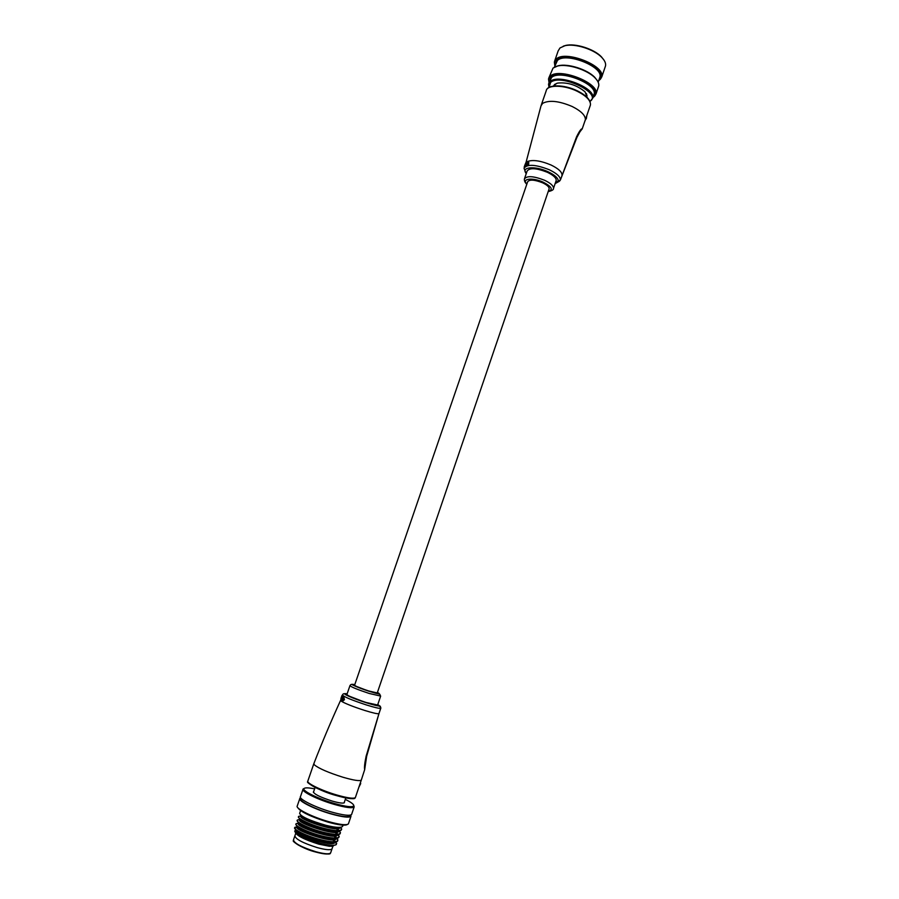 <?xml version="1.0" encoding="UTF-8"?>
<svg xmlns="http://www.w3.org/2000/svg" width="899" height="899" viewBox="0 0 899 899"><rect width="100%" height="100%" fill="white"/><g stroke="black" fill="none" stroke-linecap="round" stroke-linejoin="round"><path stroke-width="1.35" d="M377.243 692.949L368.736 690.971C359.993 688.061 355.274 686.139 354.588 685.195L527.646 181.812C529.466 179.306 534.422 179.631 542.535 182.767C547.008 184.913 549.21 186.902 549.165 188.745L549.031 189.127M556.032 180.969L556.211 180.429C556.301 177.901 553.334 175.181 547.3 172.26C536.321 168.001 529.59 167.596 527.117 171.068L524.578 178.452M524.982 165.944L525.241 165M525.061 164.91L525.746 163.742M526.589 162.359L526.589 163.011M525.848 165.349L526.499 163.337M526.724 164L525.803 165.337L526.724 164M527.398 162.876L527.443 163.989M527.286 164.438L527.533 163.708M528.803 162.416L528.612 164.686L528.803 162.416L527.915 163L528.567 162.831M528.354 162.73L527.41 164.764M526.173 173.833L524.038 168.282C527.129 163.921 535.546 164.416 549.289 169.754C556.739 173.372 560.448 176.755 560.414 179.901L576.607 136.738C579.428 131.04 581.293 128.411 582.215 128.849L582.147 129.04M576.843 137.569L576.607 136.738M585.934 118.263L586.474 116.679M586.766 115.802L586.35 118.601M585.496 119.556L586.811 115.69M528.297 163.82L527.623 164.382L528.297 163.82M526.477 163.888L527.117 163.213M526.983 163.146L526.589 165M526.747 162.989L525.803 165.337M526.286 163.247L525.331 165.607M525.746 162.921L524.488 166.405M524.196 166.922L524.69 165.809M524.6 165.776L525.297 164.034M364.488 770.252L364.657 769.701C364.185 767.544 364.679 763.026 366.14 756.138L378.951 713.66C377.704 714.064 372.905 712.974 364.544 710.401C352.723 706.547 344.89 703.434 341.047 701.04L340.609 700.31L342.07 696.264L342.564 696.613M378.973 713.592L366.646 756.284L364.657 769.701L361.286 780.118C359.656 781.253 353.588 780.298 343.07 777.275C328.349 772.623 318.752 768.465 314.29 764.779L313.897 763.509C322.235 742.08 331.124 721.065 340.541 700.478M349.925 685.712L346.902 694.5C347.789 695.871 354.172 698.523 366.05 702.467L377.614 705.007M343.879 697.343L343.317 697.68L343.901 699.501L342.238 700.669L344.16 699.624L343.879 697.343L344.452 699.714L342.766 701.074M343.036 696.939L342.081 699.029L342.631 696.691L341.98 698.107L341.732 700.726L343.452 697.253M343.339 697.59L342.362 700.422M342.508 696.601L342.137 698.141M342.204 696.388L341.429 699.017L342.586 696.545M340.923 698.399L342.092 696.231M360.106 783.58L360.713 783.568L360.364 782.827M359.342 785.85L358.813 787.389M360.69 783.602L358.858 787.266M341.272 697.399L341.609 696.601M341.834 695.77L342.395 695.118M341.991 696.197L341.53 697.534M341.822 695.983L340.991 698.68M598.745 80.517L598.779 80.494C612.871 71.684 567.483 49.434 556.548 59.986L554.93 65.515M554.852 65.739L554.346 61.941L556.155 59.076C565.19 49.827 605.611 65.739 601.768 76.966L598.667 80.753M605.151 66.987L605.533 65.863C606.016 63.312 604.746 60.491 601.734 57.39C594.104 49.299 574.753 43.186 564.875 45.737L559.998 47.95L558.178 50.883L554.717 60.885M593.003 97.44L593.037 97.418C607.027 88.99 561.47 66.886 550.66 77.044L549.098 82.405M549.031 82.607L548.491 78.91L550.267 76.134C559.2 67.211 599.723 83.101 595.992 93.99L592.935 97.643M598.352 87.023L598.723 85.933C599.161 83.573 597.97 80.921 595.16 78.011C587.553 69.819 567.325 63.413 557.481 66.065L553.054 68.054L548.851 77.876M553.458 86.057L554.661 84.405L557.571 83.101C567.527 82.067 576.675 84.978 585.024 91.822L587.328 97.654M586.766 97.103L586.44 93.552M556.672 83.36L554.469 85.293M589.946 101.351L589.98 101.329C602.892 93.575 560.605 73.122 550.57 82.438L549.12 87.372M548.997 87.439L548.514 84.09L550.177 81.517C558.493 73.325 596.206 88.102 592.756 98.16L589.991 101.486M599.566 78.123L599.914 77.1C603.476 66.661 565.898 51.85 557.459 60.424L554.357 67.2M593.789 95.114L594.127 94.125C597.599 84 559.908 69.212 551.57 77.483L548.851 83.135M555.975 66.492L558.189 65.784C567.763 63.211 587.418 69.437 594.812 77.393L597.329 80.652M563.235 46.197L565.561 45.478C575.169 42.995 593.969 48.928 601.397 56.806L604.027 60.166M332.956 846.083L331.989 848.914C330.54 850.285 325.663 849.858 317.369 847.645C302.873 843.06 295.389 839.093 294.894 835.778C295.389 839.093 302.873 843.06 317.369 847.645C325.663 849.858 330.54 850.285 331.989 848.914L330.753 852.567M347.419 824.45L347.306 824.507C345.092 825.866 338.687 825.08 328.079 822.158C310.481 816.629 300.333 811.718 297.614 807.448M297.198 806.021C295.524 808.628 312.301 817.056 328.495 821.596C339.406 824.608 345.991 825.417 348.25 824.035L348.576 823.372M314.605 788.873C308.795 787.693 305.312 787.546 304.154 788.445C301.21 790.39 317.999 798.818 334.45 803.504C345.8 806.673 352.239 807.471 353.745 805.897C354.139 804.549 351.329 802.38 345.295 799.38M353.813 805.526L354.127 806.999C352.296 808.459 345.699 807.605 334.349 804.425C317.752 799.694 300.671 791.21 303.098 789.041L303.986 788.535M333.462 845.903L329.439 846.285L318.83 844.161C304.312 839.599 296.423 835.553 295.164 832.024L295.805 831.361M295.928 830.35L294.703 831.058C295.906 834.474 304.21 838.497 319.606 843.127C328.528 845.408 334.091 845.88 336.305 844.566L335.9 842.003M344.373 802.088L344.362 802.683C343.238 803.571 339.226 803.043 332.338 801.11C320.28 797.233 313.976 794.12 313.403 791.794L313.672 791.581M351.745 814.044L351.588 814.505C349.722 816.045 343.115 815.224 331.742 812.078C315.122 807.369 298.052 798.784 300.524 796.514L302.952 789.468M350.059 815.505L349.913 815.955C348.115 817.449 341.766 816.674 330.866 813.662C314.931 809.156 298.569 800.908 300.951 798.705L301.075 798.346M350.812 815L350.958 816.337C349.093 817.888 342.474 817.09 331.102 813.943C314.47 809.246 297.412 800.638 299.895 798.334L300.671 797.829M299.614 813.37C300.884 816.573 309.627 820.551 325.843 825.293C334.226 827.372 339.653 827.889 342.092 826.833L342.777 825.9M300.817 815.91L298.58 816.449C296.58 818.169 310.818 825.102 324.719 828.552C334.237 830.89 339.844 831.227 341.53 829.586L340.743 827.249M298.344 817.045C299.659 820.315 308.402 824.304 324.561 829.024C332.922 831.081 338.339 831.586 340.811 830.53L341.53 829.575M299.603 819.551L297.322 820.113C295.299 821.877 309.526 828.844 323.449 832.294C332.978 834.609 338.586 834.935 340.283 833.261L339.53 830.934M338.687 830.114L336.889 828.721M297.075 820.731C298.434 824.057 307.177 828.058 323.292 832.755C331.607 834.8 337.024 835.295 339.53 834.227L340.125 833.721M338.575 830.597L336.732 829.17M298.401 823.192L296.052 823.787C294.018 825.585 308.245 832.598 322.168 836.025C331.709 838.34 337.327 838.643 339.035 836.935L338.327 834.62M337.417 833.733L335.653 832.35M295.928 824.136L295.793 824.428C297.209 827.799 305.941 831.822 322.011 836.497C330.293 838.52 335.709 839.003 338.249 837.935L338.878 837.396M337.383 834.294L335.496 832.811M297.198 826.844L294.782 827.451C292.737 829.305 306.952 836.34 320.887 839.767C330.439 842.071 336.069 842.352 337.777 840.621L337.114 838.317M336.159 837.351L334.406 835.991M294.782 827.451L294.524 828.114C295.973 831.553 304.716 835.587 320.729 840.239C328.978 842.251 334.394 842.711 336.968 841.644L337.619 841.082M336.204 837.992L334.259 836.452M301.828 815.944L298.704 816.326M302.693 816.494L301.749 816.404M301.277 820.113L300.423 820.034M299.861 823.731L299.109 823.675M298.457 827.35L294.658 827.867M296.434 833.519L296.243 831.98M297.075 831.541L297.726 831.406M332.225 842.599L333.147 843.386M334.889 840.981L333.405 839.801M333.001 840.115L334.597 841.722M335.473 844.981L329.439 846.285M331.124 846.296L332.461 846.116M299.131 829.204L298.547 829.181M296.063 830.283C296.052 834.126 328.899 845.229 334.462 842.194M297.322 826.563C297.153 830.316 330.315 841.531 335.754 838.475M298.592 822.855C298.254 826.518 331.731 837.834 337.058 834.766M299.85 819.146C299.356 822.72 333.147 834.148 338.35 831.058M301.109 815.438C300.446 818.91 334.563 830.462 339.642 827.361M295.985 830.215L295.827 830.642C291.984 833.991 332.888 847.779 335.012 842.464L335.147 842.127M297.49 826.687L297.097 826.968C293.276 830.249 334.17 844.015 336.26 838.778L336.26 838.778M298.794 823.012L298.367 823.304C294.569 826.507 335.439 840.262 337.518 835.104L337.664 834.721M299.738 819.528L299.625 819.63C295.861 822.765 336.72 836.508 338.766 831.429L338.766 831.429M301.075 815.415L300.895 815.966C297.153 819.023 337.99 832.755 340.013 827.754L340.013 827.754M525.904 162.876L541.018 105.801L542.636 103.351C549.143 99.879 558.987 100.924 572.18 106.498C581.293 111.128 585.687 115.6 585.361 119.949L585.047 120.893M525.848 162.977L526.938 161.775C532.118 159.426 540.119 160.494 550.93 164.955C558.369 168.574 562.066 171.979 562.032 175.159L561.954 175.384M526.803 184.261C525.005 182.598 524.196 180.834 524.398 178.968C526.848 175.563 533.568 176.002 544.569 180.261C550.604 183.171 553.593 185.868 553.514 188.352L553.379 188.801M548.266 191.352C553.424 189.756 551.795 186.722 543.378 182.261C532.804 177.238 521.162 178.609 526.881 184.025M577.439 90.968C583.361 93.912 587.294 97.058 589.216 100.407M590.115 105.97L590.441 104.992C590.8 100.531 586.44 95.979 577.36 91.327C564.033 84.686 546.918 84.585 546.165 90.9L541.333 104.891M555.391 182.857L558.223 180.969C558.234 178.114 554.852 175.047 548.087 171.776C535.175 165.607 520.465 166.944 526.275 173.518M550.267 87.079C557.223 84.776 566.235 86.046 577.304 90.9M558.223 180.969L560.246 180.261M586.148 118.938L585.53 119.466M580.024 131.67L576.888 137.446L560.414 179.924L559.459 181.205L557.953 181.328M559.234 181.34L555.121 183.632M361.398 779.77L355.487 797.211M380.648 696.084L369.141 693.444C357.274 689.488 350.88 686.881 349.969 685.589C350.97 684.218 351.846 683.993 352.588 684.937L369.343 691.365L379.76 694.23L380.614 696.219L377.569 705.142M354.757 684.701C347.317 682.925 357.555 687.634 369.309 691.353C378.861 694.264 381.569 694.635 377.411 692.455M354.408 798.076C352.79 799.335 346.868 798.526 336.642 795.637C357.858 800.863 354.363 797.851 355.352 797.604C353.667 798.885 347.553 798.042 337.001 795.053C321.584 790.626 305.66 782.827 307.885 780.916L313.773 763.858M347.115 693.893C339.092 692.275 352.15 698.321 366.578 702.838C374.164 705.198 378.513 706.209 379.648 705.884L380.783 708.288C379.547 708.659 374.759 707.547 366.399 704.951C351.531 700.018 343.542 696.691 342.452 694.961C343.283 693.365 344.396 693.32 345.8 694.837L366.601 702.849L379.726 706.243L380.873 707.839L378.951 713.66L380.794 708.232M379.648 705.884L377.782 704.546M307.975 781.939C304.581 781.355 318.527 790.895 336.586 795.626C319.853 790.288 310.402 785.838 308.211 782.265M380.457 706.468L379.535 705.737M329.843 853.499C327.91 854.522 323.224 854.039 315.796 852.05C303.413 848.229 296.041 844.588 293.647 841.104M294.76 836.16L293.49 839.823C293.973 843.195 301.457 847.173 315.954 851.769C324.258 853.971 329.146 854.376 330.607 852.971C329.248 852.634 334.428 856.073 315.785 852.05C303.053 849.004 291.422 841.082 293.422 840.655M377.22 693.039L549.165 188.745M556.211 180.429L553.514 188.352C553.762 189.678 551.986 190.757 548.188 191.599M546.165 90.9C547.154 84.135 564.1 84.292 577.416 90.889C586.541 95.519 590.879 100.216 590.441 104.992L582.215 128.849L580.08 131.625M524.263 167.619L524.488 166.967M594.127 94.125L592.756 98.16M598.723 85.933L595.992 93.99M599.914 77.1L598.172 82.202M605.533 65.863L601.768 76.966M558.189 65.784L557.481 66.065M594.812 77.393L595.16 78.011M565.561 45.478L564.875 45.737M601.397 56.806L601.734 57.39M586.496 96.834L587.025 95.272M554.616 85.911L555.155 84.36M353.745 805.897L354.206 806.875M295.164 832.024L294.703 831.058M354.127 806.999L351.588 814.505M350.183 815.157L349.913 815.955M350.958 816.337L348.407 823.855M343.036 825.147L342.62 826.372M300.592 810.617L299.682 813.247M303.379 816.888L303.165 817.494M302.098 820.596L301.895 821.192M300.828 824.304L300.626 824.889M299.547 828.013L299.03 829.519M298.266 831.732L298.075 832.294M297.749 833.227L297.412 834.205M296.153 832.092L295.838 833.025M295.692 833.44L294.894 835.778M299.738 798.784L297.299 805.83M304.154 788.445L303.199 788.929M295.872 830.507L295.041 830.676M335.451 842.082L336.698 843.543M297.232 826.833L294.962 827.282M336.664 838.385L337.945 839.902M298.49 823.181L296.209 823.63M337.867 834.699L339.193 836.25M299.659 819.54L297.457 819.978M339.08 831.002L340.451 832.609M340.283 827.316L341.699 828.968M345.789 797.93L344.103 802.886M315.111 787.423L313.403 792.379"/></g></svg>
